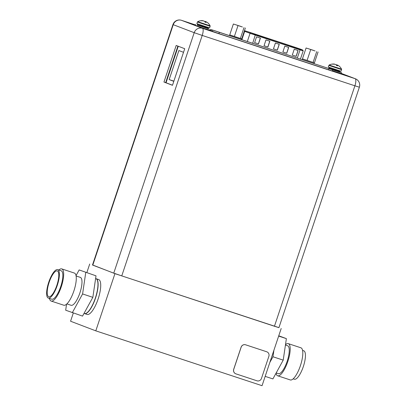 <?xml version="1.0" encoding="UTF-8"?>
<svg xmlns="http://www.w3.org/2000/svg" width="406" height="406" viewBox="0 0 406 406"><rect width="100%" height="100%" fill="white"/><g stroke="black" fill="none" stroke-linecap="round" stroke-linejoin="round"><path stroke-width="0.61" d="M278.927 327.627L114.939 273.644L92.512 264.94M281.196 328.49L262.053 385.7L95.796 330.849L70.568 321.227L73.298 313.067M89.711 264.017L86.879 272.482M114.939 273.644L95.796 330.849M98.582 279.526A18.377 5.582 108.3 0 1 98.658 279.546A18.377 5.582 108.3 0 1 98.729 279.577A18.377 5.582 108.3 0 1 98.161 298.867A18.377 5.582 108.3 0 1 87.143 314.447A18.377 5.582 108.3 0 1 87.067 314.422M266.818 351.804A3.674 3.502 110.9 0 0 266.646 351.743L245.589 344.795A3.674 3.502 110.9 0 0 241.098 347.186L233.709 369.257A3.674 3.502 110.9 0 0 235.754 373.794M241.149 347.206L233.765 369.277A3.674 3.502 110.9 0 0 235.922 373.855L256.983 380.803A3.674 3.502 110.9 0 0 261.474 378.417L268.858 356.346A3.674 3.502 110.9 0 0 266.696 351.763L245.64 344.816A3.674 3.502 110.9 0 0 241.149 347.206L241.098 347.186M296.086 47.619L300.724 49.217L302.5 49.994L299.978 49.202L245.26 30.892L296.086 47.619L295.994 47.888M296.172 56.343L292.295 55.064L294.238 49.258L298.116 50.537L296.172 56.343L292.295 55.059M258.49 43.909L254.608 42.63L256.551 36.824L260.434 38.103L258.49 43.909L254.613 42.63M279.272 44.32L277.334 50.126L273.451 48.847L275.395 43.041L279.272 44.32M265.976 39.93L269.853 41.209L267.909 47.02L264.032 45.741L265.976 39.93M284.814 46.147L288.696 47.426L286.753 53.237L282.875 51.958L284.814 46.147M298.029 50.506L296.086 56.312M260.342 38.073L258.404 43.878M277.334 50.126L273.451 48.842M279.186 44.29L277.242 50.095M267.909 47.02L264.032 45.736M269.767 41.184L267.823 46.984M286.753 53.237L282.875 51.953M288.605 47.401L286.666 53.201M92.781 265.143L113.751 273.142L194.205 32.688L202.213 35.429A6.74 2.045 -71.7 0 0 202.437 28.308A6.74 6.42 110.9 0 0 194.205 32.688L173.24 24.685L92.781 265.143L92.492 265.017L172.946 24.563L173.24 24.685A6.74 6.42 -69.1 0 1 181.472 20.31A6.74 2.045 -71.7 0 0 181.446 20.3A6.74 6.74 0 0 0 172.946 24.563M121.759 275.882L274.441 326.251L354.895 85.798L359.371 87.204A6.74 6.74 0 0 0 355.382 78.769L355.382 78.769A6.74 6.42 110.9 0 0 355.118 78.678A6.74 2.045 108.3 0 1 354.895 85.798L202.213 35.429L121.759 275.882L113.751 273.142M359.371 87.204L278.917 327.657L274.441 326.251M195.367 25.142L192.556 24.152L195.393 25.055M209.902 29.953L211.049 30.338M211.095 30.201L209.948 29.826M176.194 45.462L163.953 82.053L172.479 85.306L184.72 48.715L176.194 45.462M177.884 46.111L165.668 82.621L172.504 85.23M163.953 82.053L165.668 82.621M341.588 69.639L341.045 71.268L328.322 67.01L328.865 65.381L341.588 69.639L341.558 69.177A9.12 9.12 0 0 0 338.523 65.63A8.942 6.019 109.2 0 0 337.736 65.204A8.942 1.908 108.7 0 0 337.371 65.315A9.099 2.766 108.3 0 1 337.559 65.823L336.508 65.478A9.099 2.766 -71.7 0 0 336.32 64.965A8.942 6.613 -72.3 0 0 335.366 64.422A8.942 8.734 -75 0 0 333.95 64.158A9.099 8.668 110.9 0 0 332.808 64.214L332.478 64.087A9.099 8.668 -69.1 0 1 333.62 64.031A8.942 6.019 -70.8 0 1 333.95 64.041A8.942 6.019 -70.8 0 1 334.62 64.138A8.942 1.908 -71.3 0 1 334.777 64.285M336.011 64.762A8.942 6.613 107.7 0 1 336.99 64.919A8.942 8.734 105 0 1 337.64 65.214M336.483 65.391L336.797 65.498L336.99 64.919M337.259 65.655L336.767 65.569M337.234 65.721L337.559 65.823M337.239 65.701L337.371 65.315M332.478 64.087L332.849 64.209M339.984 72.136L341.553 72.73L341.263 73.603L332.377 70.73M332.666 69.857L341.553 72.73M210.135 26.273L209.587 27.897L196.869 23.644L197.412 22.015L210.135 26.273L210.105 25.811A9.12 9.12 0 0 0 207.065 22.264A8.942 6.019 109.2 0 0 206.278 21.838A8.942 1.908 108.7 0 0 205.918 21.949A9.099 2.766 108.3 0 1 206.106 22.457L205.05 22.112A9.099 2.766 -71.7 0 0 204.863 21.599A8.942 6.613 -72.3 0 0 203.908 21.056A8.942 8.734 -75 0 0 202.498 20.787A9.099 8.668 110.9 0 0 201.356 20.843L201.026 20.721A9.099 8.668 -69.1 0 1 202.168 20.665A8.942 6.019 -70.8 0 1 202.492 20.67A8.942 6.019 -70.8 0 1 203.162 20.772A8.942 1.908 -71.3 0 1 203.325 20.914M204.558 21.396A8.942 6.613 107.7 0 1 205.537 21.554A8.942 8.734 105 0 1 206.187 21.848M205.025 22.025L205.345 22.132L205.537 21.554M205.801 22.289L205.309 22.203M205.776 22.35L206.106 22.457M205.786 22.335L205.918 21.949M201.026 20.721L201.391 20.843M208.527 28.77L197.189 24.974M210.1 29.364L209.811 30.232L203.634 28.273L195.286 25.375L195.58 24.502M313.442 50.339L306.078 47.994L313.442 50.339M315.097 50.968L308.91 48.913L315.097 50.968M318.076 51.953L314.442 62.813L313.315 62.509L314.198 62.747M313.315 62.509L302.445 58.855L306.078 47.994M312.001 62.093L308.144 60.819M306.246 60.179L303.267 59.144M310.707 49.603L307.073 60.469M316.705 51.582L313.072 62.443M240.733 26.354L233.369 24.005L240.733 26.354M242.387 26.984L236.201 24.928L242.387 26.984M245.366 27.963L241.732 38.824L240.606 38.524L241.489 38.758M240.606 38.524L229.73 34.865L233.369 24.005M239.291 38.103L235.434 36.834M233.536 36.19L230.557 35.155M237.997 25.619L234.363 36.479M243.996 27.598L240.362 38.458M300.831 347.769A16.93 5.141 -71.7 0 1 300.897 347.79A16.93 5.141 -71.7 0 1 300.968 347.815A16.93 5.141 108.3 0 1 300.44 365.593A16.93 5.141 108.3 0 1 290.29 379.945A16.93 5.141 108.3 0 1 290.224 379.92M294.309 379.204A14.971 4.547 108.3 0 0 294.37 379.224A14.971 4.547 108.3 0 0 303.343 366.537A14.971 4.547 108.3 0 0 303.81 350.814A14.971 4.547 -71.7 0 0 303.749 350.794A14.971 4.547 -71.7 0 0 303.688 350.779M273.918 350.241L272.959 356.757L269.833 362.446M278.755 335.782L286.377 338.634L283.215 360.137L272.898 378.915L265.179 376.367M272.959 356.757L283.215 360.137M278.653 336.087L286.377 338.634M278.323 373.647A14.702 4.466 108.3 0 0 278.379 373.667A14.702 4.466 108.3 0 0 287.194 361.203A14.702 4.466 108.3 0 0 287.651 345.77A14.702 4.466 -71.7 0 0 287.59 345.75A14.702 4.466 -71.7 0 0 287.534 345.729M290.29 379.945L277.684 375.789A16.93 5.141 108.3 0 0 287.834 361.431A16.93 5.141 108.3 0 0 288.356 343.654A16.93 5.141 -71.7 0 0 288.29 343.633A16.93 5.141 -71.7 0 0 285.489 344.658M276.024 373.221A16.93 5.141 -71.7 0 0 277.613 375.763A16.93 5.141 108.3 0 0 277.684 375.789M49.491 298.44A16.93 5.141 108.3 0 0 51.09 301.034A16.93 5.141 -71.7 0 0 51.156 301.054A16.93 5.141 -71.7 0 0 61.306 286.702A16.93 5.141 -71.7 0 0 61.834 268.924A16.93 5.141 108.3 0 0 61.763 268.899L74.374 273.06A16.93 5.141 108.3 0 1 74.44 273.086A16.93 5.141 -71.7 0 1 73.917 290.858A16.93 5.141 -71.7 0 1 63.762 305.216A16.93 5.141 -71.7 0 1 63.696 305.19M58.87 270.01A16.93 5.141 108.3 0 1 61.763 268.899M61.088 270.746A14.971 4.547 108.3 0 1 61.149 270.761A14.971 4.547 108.3 0 1 61.21 270.782A14.971 4.547 -71.7 0 1 60.748 286.499A14.971 4.547 -71.7 0 1 51.77 299.192A14.971 4.547 -71.7 0 1 51.709 299.171M48.309 298.05A14.971 4.547 -71.7 0 1 48.248 298.029A14.971 4.547 108.3 0 1 48.71 282.312A14.971 4.547 108.3 0 1 57.688 269.62A14.971 4.547 108.3 0 1 57.748 269.64A14.971 4.547 -71.7 0 1 57.282 285.357A14.971 4.547 -71.7 0 1 48.309 298.05L51.77 299.192M48.684 296.73A13.596 4.131 108.3 0 1 49.136 282.363A13.596 4.131 108.3 0 1 57.312 270.939A13.596 4.131 -71.7 0 1 57.901 271.37A13.596 4.131 -71.7 0 1 56.921 285.129A13.596 4.131 -71.7 0 1 49.522 296.771A13.596 4.131 -71.7 0 1 48.684 296.73M95.811 278.612A18.377 5.582 108.3 0 1 95.882 278.633A18.377 5.582 108.3 0 1 95.958 278.658A18.377 5.582 -71.7 0 1 95.39 297.953A18.377 5.582 -71.7 0 1 84.372 313.533A18.377 5.582 -71.7 0 1 84.296 313.508M66.564 304.19L65.681 310.209L82.535 316.112L92.847 297.339L96.009 275.831L79.155 269.934L76.029 275.623M96.009 275.831L79.155 269.934M92.847 297.339L82.596 293.954L85.757 272.451M72.278 312.732L82.596 293.954M80.266 277.354A14.702 4.466 108.3 0 1 80.322 277.369A14.702 4.466 108.3 0 1 80.383 277.389A14.702 4.466 -71.7 0 1 79.926 292.827A14.702 4.466 -71.7 0 1 71.111 305.292A14.702 4.466 -71.7 0 1 71.055 305.271M332.687 69.807L332.296 70.969L328.637 69.817L218.905 33.617L210.892 30.805L211.282 29.643L214.941 30.795L332.687 69.807L211.282 29.643M178.259 46.254L166.044 82.763M183.517 52.308L178.889 50.542L169.17 79.581L173.804 81.347M169.17 79.581L173.875 81.134M98.658 279.546L96.049 278.689A18.377 5.582 -71.7 0 1 96.126 278.714A18.377 5.582 108.3 0 1 95.552 298.009A18.377 5.582 108.3 0 1 84.539 313.589A18.377 5.582 108.3 0 1 84.463 313.564M244.194 31.181C245.985 30.516 243.052 30.42 247.69 31.653L295.994 47.588L247.69 31.653L255.42 34.505L301.064 49.334A0.614 0.604 -66.5 0 1 301.115 49.354M301.013 49.314A0.614 0.604 -66.5 0 1 301.064 49.334L302.8 50.09A0.614 0.604 113.5 0 0 302.749 50.07M300.064 49.233L300.044 49.882L303.18 50.867L302.8 50.09M250.776 32.922A0.614 0.548 110 0 0 250.06 33.333L300.044 49.882L297.339 57.977M252.694 43.249L255.42 34.505M241.885 39.681L244.666 31.369A0.614 0.548 -70 0 1 245.381 30.957M244.275 31.221L250.06 33.333L247.335 41.483M181.446 20.3L195.438 24.918L181.472 20.31L202.437 28.308L355.118 78.678L341.324 73.415L355.382 78.769M211.13 30.095L209.983 29.714L211.13 30.095M333.95 64.041A9.12 9.12 0 0 0 329.17 65.031L341.558 69.177M339.441 70.71L339.959 71.42L329.017 68.02L339.883 71.654L339.898 72.146M332.671 69.842L340.086 72.222M202.492 20.67A9.12 9.12 0 0 0 197.712 21.665L210.105 25.811M207.984 27.339L208.506 28.055L197.565 24.649L208.425 28.283L208.445 28.78M197.214 25.076L208.633 28.856M328.637 69.817L329.022 68.655M218.905 33.617L219.291 32.455M212.348 31.374L212.739 30.211M211.13 30.907L211.521 29.75M84.453 313.559L87.143 314.447M241.646 38.803L241.403 39.524M303.18 50.867L300.455 59.007M329.17 65.031L328.865 65.381M329.489 67.457L329.099 67.787M328.495 68.345L329.017 68.02M197.712 21.665L197.412 22.015M198.037 24.091L197.641 24.421M197.438 25.091L197.037 24.979L197.565 24.649M314.249 62.778L314.016 63.478M302.622 58.916L302.384 59.641M241.54 38.788L241.306 39.494M229.913 34.931L229.669 35.652M303.749 350.794L302.566 350.403M294.37 379.224L293.188 378.839M287.59 345.75L285.433 345.039M278.379 373.667L276.176 372.941M300.897 347.79L288.29 343.633M57.688 269.62L61.149 270.761M95.613 278.546L95.882 278.633M84.012 313.417L84.372 313.533M76.095 275.978L80.322 277.369M66.883 303.896L71.111 305.292M51.156 301.054L63.762 305.216"/></g></svg>
